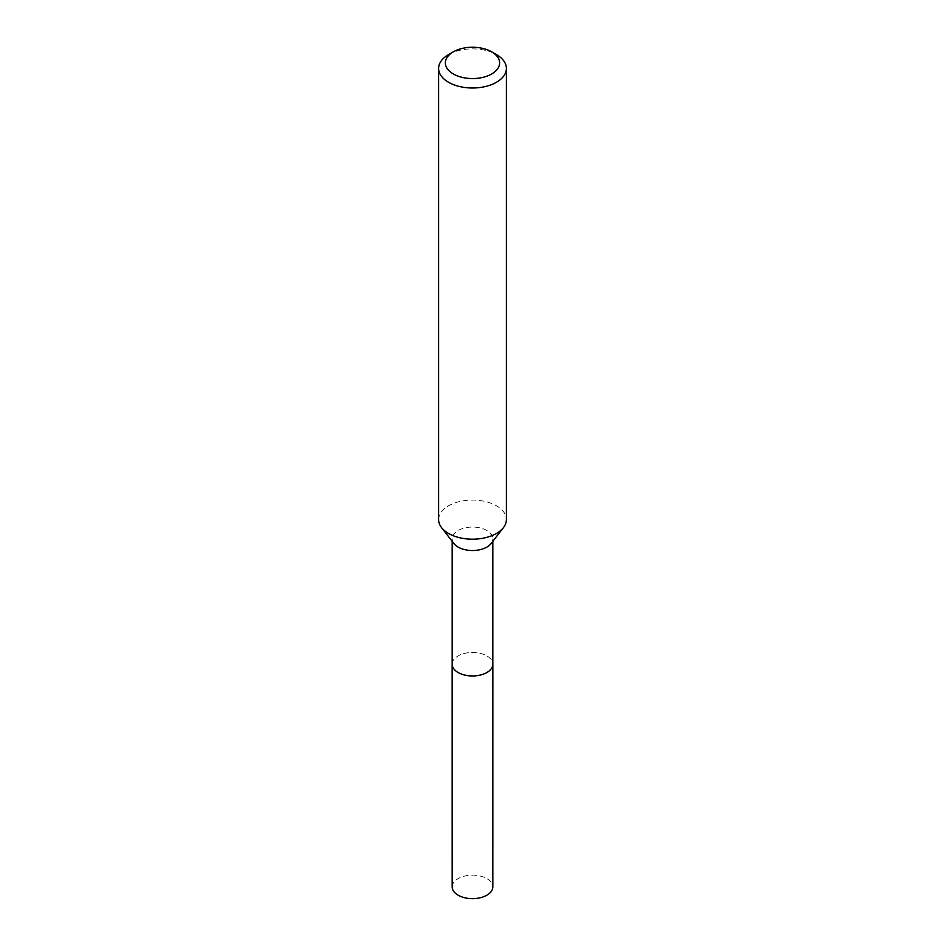 <?xml version="1.0" encoding="UTF-8"?>
<svg xmlns="http://www.w3.org/2000/svg" width="945" height="945" viewBox="0 0 945 945"><rect width="100%" height="100%" fill="white"/><g stroke="black" fill="none" stroke-linecap="round" stroke-linejoin="round"><path stroke-width="0.71" stroke-dasharray="4.72 3.54" d="M452.171 664.205A20.329 11.742 180 0 1 453.943 659.421A20.329 11.742 180 0 1 458.124 655.913A20.329 11.742 180 0 1 491.057 659.421A20.329 11.742 180 0 1 492.829 664.205M452.171 663.827A20.341 11.742 180 0 1 453.931 659.433A20.341 11.742 180 0 1 458.112 655.913A20.341 11.742 180 0 1 491.069 659.433A20.341 11.742 180 0 1 492.829 663.827M453.943 543.588A20.329 11.742 180 0 1 452.171 538.804A20.329 11.742 180 0 1 458.124 530.499A20.329 11.742 180 0 1 480.284 527.948A20.329 11.742 180 0 1 492.829 538.804A20.329 11.742 180 0 1 491.057 543.588M438.61 519.632A33.89 19.561 180 0 1 448.544 505.799A33.89 19.561 180 0 1 485.47 501.559A33.89 19.561 180 0 1 506.39 519.632M448.544 54.597A33.89 19.561 180 0 1 496.456 54.597M452.171 886.906A20.329 11.742 180 0 1 464.716 876.062A20.329 11.742 180 0 1 486.876 878.602A20.329 11.742 180 0 1 492.829 886.906M452.171 663.673A20.353 11.753 180 0 1 465.153 653.267A20.353 11.753 180 0 1 486.888 655.913A20.353 11.753 180 0 1 492.829 663.673M452.171 541.308L452.171 538.804M492.829 541.308L492.829 538.804"/><path stroke-width="1.42" d="M492.829 541.308L492.829 664.205A20.329 11.742 180 0 1 486.876 672.509A20.329 11.742 180 0 1 464.716 675.049A20.329 11.742 180 0 1 452.171 664.205L452.171 541.308M492.829 663.827A20.341 11.742 180 0 1 486.888 672.533A20.341 11.742 180 0 1 464.408 675.002A20.341 11.742 180 0 1 452.171 663.827M491.672 51.833L496.456 54.597A33.89 19.561 180 0 1 506.39 68.43L506.39 519.632A33.89 19.561 180 0 1 503.437 527.617L491.057 543.588A20.329 11.742 180 0 1 486.876 547.096A20.329 11.742 180 0 1 453.943 543.588L441.563 527.617A33.89 19.561 180 0 1 438.61 519.632L438.61 68.43A33.89 19.561 180 0 1 448.544 54.597L453.328 51.833A27.11 15.652 180 0 1 491.672 51.833A27.11 15.652 180 0 1 491.672 73.97A27.11 15.652 180 0 1 453.328 73.97A27.11 15.652 180 0 1 453.328 51.833L448.544 54.597M503.437 527.617A33.89 19.561 180 0 1 496.456 533.464A33.89 19.561 180 0 1 441.563 527.617M506.39 68.43A33.89 19.561 180 0 1 496.456 82.274A33.89 19.561 180 0 1 459.53 86.515A33.89 19.561 180 0 1 438.61 68.43M492.829 663.673A20.353 11.753 180 0 1 492.853 664.229L492.829 886.906A20.329 11.742 180 0 1 480.284 897.75A20.329 11.742 180 0 1 458.124 895.21A20.329 11.742 180 0 1 452.171 886.906L452.147 664.229A20.353 11.753 180 0 1 452.171 663.673M492.853 664.229A20.353 11.753 180 0 1 480.284 675.084A20.353 11.753 180 0 1 458.112 672.533A20.353 11.753 180 0 1 452.147 664.229"/></g></svg>

